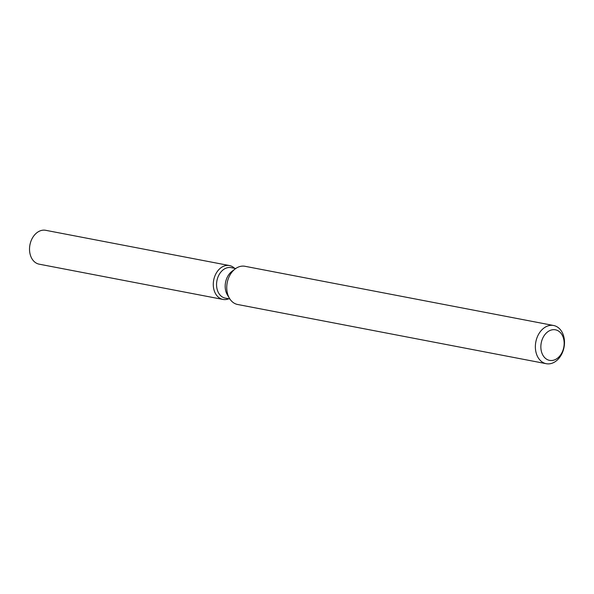 <?xml version="1.0" encoding="UTF-8"?>
<svg xmlns="http://www.w3.org/2000/svg" width="594" height="594" viewBox="0 0 594 594"><rect width="100%" height="100%" fill="white"/><g stroke="black" fill="none" stroke-linecap="round" stroke-linejoin="round"><path stroke-width="0.89" d="M229.893 299.005L225.252 298.114A15.518 11.464 -79.1 0 1 216.713 287.147A15.518 11.464 -79.1 0 1 231.103 267.627L235.736 268.518M228.727 298.782A17.248 12.734 -79.1 0 1 213.461 287.244A17.248 12.734 -79.1 0 1 219.817 268.674A17.248 12.734 -79.1 0 1 234.578 268.295A17.248 12.734 -79.1 0 0 229.447 265.555A17.248 12.734 -79.1 0 0 213.461 287.244A17.248 12.734 -79.1 0 0 222.95 299.428A17.248 12.734 -79.1 0 0 228.727 298.782M546.265 363.699L237.652 304.492A19.454 14.36 -79.1 0 1 229.559 298.478L227.428 294.973A15.518 11.464 -79.1 0 1 225.341 288.803A15.518 11.464 -79.1 0 1 231.957 271.354L235.231 268.882A19.454 14.36 -79.1 0 1 244.98 266.29L553.593 325.497A19.454 14.36 -79.1 0 1 564.3 339.233A19.454 14.36 -79.1 0 1 546.265 363.699A19.454 14.36 -79.1 0 1 535.565 349.955A19.454 14.36 -79.1 0 1 553.593 325.497M229.559 298.478A19.454 14.36 -79.1 0 1 226.945 290.756A19.454 14.36 -79.1 0 1 235.231 268.882M564.003 340.8A15.563 11.494 -79.1 0 1 554.462 359.919A15.563 11.494 -79.1 0 1 541.015 349.383A15.563 11.494 -79.1 0 1 550.556 330.264A15.563 11.494 -79.1 0 1 564.003 340.8M222.95 299.428L39.189 264.174A17.248 12.734 -79.1 0 1 29.7 251.99A17.248 12.734 -79.1 0 1 45.686 230.301L229.447 265.555"/></g></svg>
